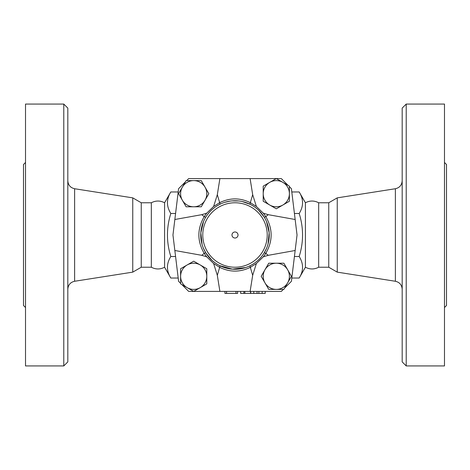<?xml version="1.0" encoding="UTF-8"?>
<svg xmlns="http://www.w3.org/2000/svg" width="470" height="470" viewBox="0 0 470 470"><rect width="100%" height="100%" fill="white"/><g stroke="black" fill="none" stroke-linecap="round" stroke-linejoin="round"><path stroke-width="0.7" d="M164.582 267.23C160.17 269.533 155.746 269.533 151.328 267.23L151.328 202.77C155.746 200.467 160.17 200.467 164.582 202.77L164.582 267.23L170.816 278.029C166.333 270.855 166.333 263.688 170.816 256.514C166.333 242.173 166.333 227.827 170.816 213.486C166.333 206.312 166.333 199.145 170.816 191.971L178.201 191.971M67.815 235L67.815 108.1L63.785 104.07L63.785 365.93L67.815 361.9L67.815 235M151.328 267.23L141.253 267.23L132.757 272.136L132.757 197.864L74.618 188.734C70.406 187.747 68.138 185.092 67.815 180.774M63.785 365.93L25.515 365.93L25.515 104.07L63.785 104.07M25.515 307.515L23.5 305.5L23.5 164.5L25.515 162.485M141.253 267.23L141.253 202.77L132.757 197.864M305.418 235L305.418 202.77C309.836 200.467 314.254 200.467 318.672 202.77L318.672 267.23C314.254 269.533 309.836 269.533 305.418 267.23L305.418 235M402.185 235L402.185 361.9L406.215 365.93L406.215 104.07L402.185 108.1L402.185 235M337.243 197.864L328.747 202.77L328.747 267.23L337.243 272.136L337.243 197.864L395.382 188.734L395.382 281.266C399.594 282.253 401.862 284.908 402.185 289.226M406.215 365.93L444.485 365.93L444.485 104.07L406.215 104.07M444.485 307.515L446.5 305.5L446.5 164.5L444.485 162.485M219.895 291.4L217.316 275.326L219.678 267.336C229.9 272.336 240.117 272.336 250.322 267.336L252.684 275.326L250.105 291.4L193.734 291.4M217.316 275.326L213.621 263.523L206.706 256.82L201.753 255.322L174.846 250.498L178.6 281.33L180.603 283.328M206.788 283.862L193.693 291.424L180.603 283.862L180.603 268.746L187.148 264.968A13.095 13.095 0 0 0 187.148 287.646A13.095 13.095 0 0 0 206.788 276.307A13.095 13.095 0 0 0 187.148 264.968L193.693 261.185L206.788 268.746L206.788 283.862M283.328 289.397L281.33 291.4L250.105 291.4M252.889 264.199L250.222 265.673A2.015 0.67 63.6 0 0 250.322 267.336L256.379 263.523L263.294 256.82L268.247 255.322L295.154 250.498L291.4 281.33L284.591 288.134M256.379 263.523L252.684 275.326M193.652 291.4L188.67 291.4L181.867 284.591M238.02 235A3.02 3.02 0 0 1 233.49 237.614A3.02 3.02 0 0 1 233.49 232.386A3.02 3.02 0 0 1 238.02 235M289.397 193.693L289.397 201.254L282.852 205.032A13.095 13.095 0 0 0 282.852 182.354L289.397 186.138L289.397 193.693M276.307 208.815L269.757 205.032A13.095 13.095 0 0 0 282.852 205.032L276.307 208.815M263.212 201.254L263.212 193.693A13.095 13.095 0 0 0 269.757 205.032L263.212 201.254M269.757 182.354L276.307 178.576L282.852 182.354A13.095 13.095 0 0 0 263.212 193.693L263.212 186.138L269.757 182.354M276.307 289.397L268.746 289.397L264.968 282.852A13.095 13.095 0 0 0 287.646 282.852L283.862 289.397L276.307 289.397M261.185 276.307L264.968 269.757A13.095 13.095 0 0 0 264.968 282.852L261.185 276.307M268.746 263.212L276.307 263.212A13.095 13.095 0 0 0 264.968 269.757L268.746 263.212M287.646 269.757L291.424 276.307L287.646 282.852A13.095 13.095 0 0 0 276.307 263.212L283.862 263.212L287.646 269.757M263.294 256.82L265.797 253.365C272.894 241.133 272.894 228.89 265.797 216.635L263.294 213.18L256.379 206.477L252.684 194.674L250.105 178.6L276.266 178.6M263.294 213.18L268.247 214.678L295.154 219.502L291.4 188.67L289.397 186.672M193.693 180.603L201.254 180.603L205.032 187.148A13.095 13.095 0 0 0 182.354 187.148L186.138 180.603L193.693 180.603M208.815 193.693L205.032 200.243A13.095 13.095 0 0 0 205.032 187.148L208.815 193.693M201.254 206.788L193.693 206.788A13.095 13.095 0 0 0 205.032 200.243L201.254 206.788M182.354 200.243L178.576 193.693L182.354 187.148A13.095 13.095 0 0 0 193.693 206.788L186.138 206.788L182.354 200.243M256.379 206.477L250.322 202.664C240.117 197.664 229.9 197.664 219.678 202.664L213.621 206.477L206.706 213.18L201.753 214.678L174.846 219.502L178.6 188.67L185.409 181.867M213.621 206.477L217.316 194.674L219.895 178.6L188.67 178.6L186.672 180.603M206.706 213.18L204.203 216.635C197.106 228.89 197.106 241.133 204.203 253.365L206.706 256.82M208.022 213.909L209.585 212.046M212.469 209.215L214.702 207.423M216.453 206.213L219.778 204.327A2.015 0.67 63.6 0 0 219.678 202.664L217.316 194.674M224.548 202.394L230.053 201.119M232.039 200.884L238.789 200.966M242.256 201.536L250.222 204.327L252.936 205.831M211.905 260.28L205.813 252.907L203.316 247.984M202.076 244.406L200.825 232.797L203.534 221.488M254.922 207.147L257.301 209.015M258.629 210.213L264.187 217.093A2.015 0.464 148.5 0 0 265.797 216.635L268.247 214.678M213.621 263.523L219.678 267.336A2.015 0.67 116.4 0 0 219.778 265.673L232.403 269.146L245.604 267.559M218.679 265.103L216.829 264.022M215.53 263.165L212.534 260.844M266.572 221.746L269.169 232.756L268.023 244.053M266.555 248.301L264.187 252.907A2.015 0.464 -148.5 0 1 265.797 253.365L268.247 255.322M259.91 258.494L258.717 259.699M257.031 261.214L254.922 262.847M276.348 178.6L281.33 178.6L288.134 185.409M295.154 250.498L297.04 235L295.154 219.502M201.753 214.678L204.203 216.635A2.015 0.464 -148.5 0 0 205.813 217.093A34.245 34.245 0 0 0 225.694 267.953A34.245 34.245 0 0 0 269.245 235A34.245 34.245 0 0 0 205.813 217.093A34.245 34.245 0 0 0 225.694 267.953A34.245 34.245 0 0 0 269.245 235A34.245 34.245 0 0 0 205.813 217.093M252.684 194.674L250.322 202.664A2.015 0.67 116.4 0 0 250.222 204.327M250.105 178.6L219.895 178.6M205.813 252.907A2.015 0.464 148.5 0 0 204.203 253.365L201.753 255.322M174.846 219.502L172.96 235L174.846 250.498M265.215 291.4L265.215 293.415L240.64 293.415L240.64 291.4M243.865 291.4L243.865 293.415M224.93 291.4L224.93 293.415L237.62 293.415L237.62 291.4M178.201 278.029L170.816 278.029M175.58 213.486L170.816 213.486M305.418 267.23L299.184 278.029C303.667 270.855 303.667 263.688 299.184 256.514C303.667 242.173 303.667 227.827 299.184 213.486C303.667 206.312 303.667 199.145 299.184 191.971L291.8 191.971M294.42 256.514L299.184 256.514M291.8 278.029L299.184 278.029M294.42 213.486L299.184 213.486M175.58 256.514L170.816 256.514M132.757 272.136L74.618 281.266L74.618 188.734M267.23 235A32.23 32.23 0 0 1 218.885 262.912A32.23 32.23 0 0 1 218.885 207.088A32.23 32.23 0 0 1 267.23 235M250.51 291.4L250.51 293.415M244.87 291.4L244.87 293.415M226.54 291.4L226.54 293.415M236.005 291.4L236.005 293.415M262.16 291.4L262.16 293.415M258.864 291.4L258.864 293.415M257.061 291.4L257.061 293.415M253.765 291.4L253.765 293.415M74.618 281.266C70.406 282.253 68.138 284.908 67.815 289.226M151.328 202.77L141.253 202.77M395.382 188.734C399.594 187.747 401.862 185.092 402.185 180.774M337.243 272.136L395.382 281.266M328.747 202.77L318.672 202.77M328.747 267.23L318.672 267.23M250.71 291.4L250.71 293.415M164.582 202.77L170.816 191.971M305.418 202.77L299.184 191.971"/></g></svg>
